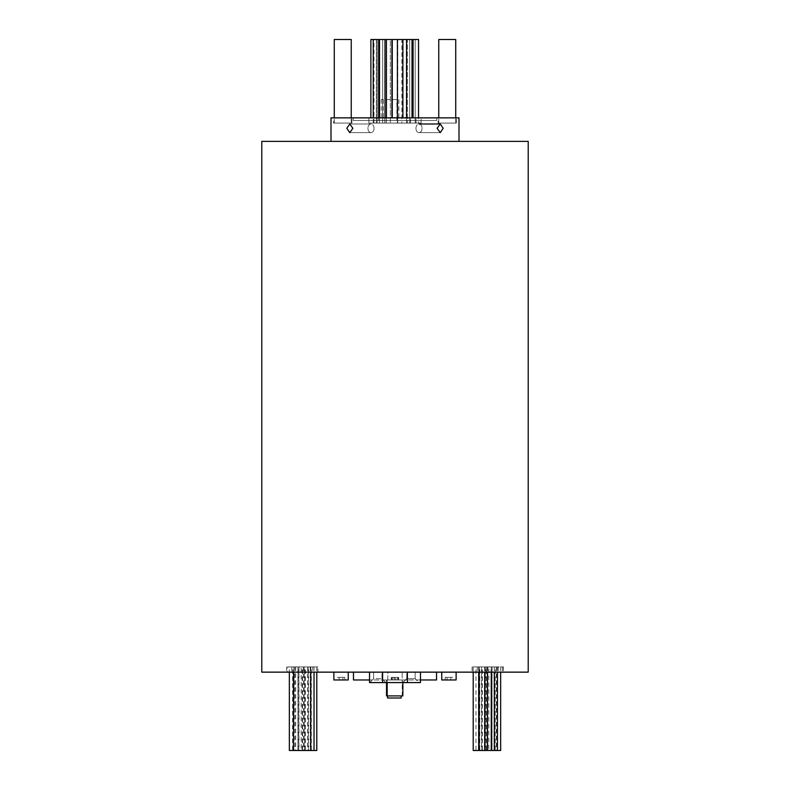 <?xml version="1.0" encoding="UTF-8"?>
<svg xmlns="http://www.w3.org/2000/svg" width="790" height="790" viewBox="0 0 790 790"><rect width="100%" height="100%" fill="white"/><g stroke="black" fill="none" stroke-linecap="round" stroke-linejoin="round"><path stroke-width="0.59" stroke-dasharray="3.95 2.96" d="M402.179 679.973L387.821 679.973L387.821 672.142L402.179 672.142L387.821 672.142L402.179 672.142L387.821 672.142L387.821 679.973L402.179 679.973L402.179 672.142L402.179 679.973L387.821 679.973L402.179 679.973M396.027 679.973L391.346 679.973L396.027 679.973L396.027 677.366L398.654 677.366L398.654 679.973M398.654 677.366L396.027 677.366M392.373 677.366L392.373 679.973M391.346 677.366L391.346 679.973M393.973 677.366L393.973 679.973M397.627 677.366L397.627 679.973M498.194 666.918L477.298 666.918L498.194 666.918L498.194 672.142L477.298 672.142L498.194 672.142M477.298 666.918L477.298 672.142M479.254 666.918L496.238 666.918L479.254 666.918L479.254 750.5L496.238 750.5L479.254 750.5M496.238 666.918L496.238 750.5M317.926 672.142L286.582 672.142L317.926 672.142L317.926 666.918L295.687 666.918L295.687 750.5L301.168 750.5L295.687 750.5M293.515 666.918L299.005 666.918L293.515 666.918L293.515 672.142M299.005 666.918L299.005 750.5L293.762 750.5L316.79 750.5M289.347 666.918L294.828 666.918L289.347 666.918L289.347 672.142M294.828 666.918L294.828 750.5L293.515 750.5L299.005 750.5M297.909 666.918L303.4 666.918L297.909 666.918L297.909 750.5L303.4 750.5L297.909 750.5M303.4 666.918L303.4 750.5M311.309 666.918L316.79 666.918L311.309 666.918L311.309 750.5M316.79 666.918L316.79 672.142M292.517 666.918L298.008 666.918L292.517 666.918L292.517 750.5L298.008 750.5L292.517 750.5M298.008 666.918L298.008 750.5M302.215 666.918L307.695 666.918L302.215 666.918L302.215 750.5L307.695 750.5L302.215 750.5M307.695 666.918L307.695 750.5M308.544 666.918L314.025 666.918L308.544 666.918L308.544 750.5M314.025 666.918L314.025 672.142M305.335 666.918L310.816 666.918L305.335 666.918L305.335 750.5L310.816 750.5L305.335 750.5M310.816 666.918L310.816 750.5M302.6 666.918L308.09 666.918L302.6 666.918L302.6 750.5L308.09 750.5L302.6 750.5M308.09 666.918L308.09 750.5M304.723 666.918L310.213 666.918L304.723 666.918L304.723 750.5L310.213 750.5L304.723 750.5M310.213 666.918L310.213 750.5M298.738 666.918L304.229 666.918L298.738 666.918L298.738 750.5L304.229 750.5L298.738 750.5M304.229 666.918L304.229 750.5M295.687 666.918L301.168 666.918L301.168 750.5M490.995 666.918L496.485 666.918L490.995 666.918L490.995 750.5L496.485 750.5L490.995 750.5M496.485 666.918L496.485 750.5M495.172 666.918L500.653 666.918L495.172 666.918L495.172 750.5L500.653 750.5M491.992 666.918L497.483 666.918L491.992 666.918L491.992 750.5L495.172 750.5M500.653 666.918L500.653 672.142M486.601 666.918L492.091 666.918L486.601 666.918L486.601 750.5L492.091 750.5L486.601 750.5M492.091 666.918L492.091 750.5M473.21 666.918L478.691 666.918L473.21 666.918L473.21 672.142M478.691 666.918L478.691 672.142M486.699 666.918L486.699 672.142L472.074 672.142L488.793 672.142L488.793 666.918L503.418 666.918L472.074 666.918L494.313 666.918L488.832 666.918L488.832 750.5L491.992 750.5M497.483 666.918L497.483 672.142M482.305 666.918L487.786 666.918L482.305 666.918L482.305 750.5L487.786 750.5L482.305 750.5M487.786 666.918L487.786 750.5M475.975 666.918L481.456 666.918L475.975 666.918L475.975 750.5L488.832 750.5M473.21 750.5L475.975 750.5M481.456 666.918L481.456 750.5M479.184 666.918L484.665 666.918L479.184 666.918L479.184 672.142M484.665 666.918L484.665 672.142M481.91 666.918L487.4 666.918L481.91 666.918L481.91 750.5M487.4 666.918L487.4 672.142M479.787 666.918L485.277 666.918L479.787 666.918L479.787 750.5L485.277 750.5L479.787 750.5M485.277 666.918L485.277 750.5M485.771 666.918L491.262 666.918L485.771 666.918L485.771 750.5M491.262 666.918L491.262 672.142M494.313 666.918L494.313 672.142M503.418 666.918L503.418 672.142L486.699 672.142M312.702 666.918L291.806 666.918L312.702 666.918L312.702 672.142L291.806 672.142L312.702 672.142M291.806 666.918L291.806 672.142M293.762 666.918L310.747 666.918L293.762 666.918L293.762 672.142M310.747 666.918L310.747 672.142M415.965 128.306A4.306 3.051 90 0 1 419.006 124A4.306 3.051 90 0 1 422.058 128.306A4.306 3.051 90 0 0 419.006 124A4.306 3.051 90 0 0 415.965 128.306A4.306 3.051 90 0 0 419.006 132.621A4.306 3.051 90 0 0 422.058 128.306A4.306 3.051 90 0 1 419.006 132.621A4.306 3.051 90 0 1 415.965 128.306M443.2 128.306L440.247 124L437.097 128.306L440.247 132.621L443.2 128.306M374.035 128.306A4.306 3.051 -90 0 0 370.994 124A4.306 3.051 -90 0 0 367.943 128.306A4.306 3.051 -90 0 1 370.994 124A4.306 3.051 -90 0 1 374.035 128.306A4.306 3.051 -90 0 1 370.994 132.621A4.306 3.051 -90 0 1 367.943 128.306A4.306 3.051 -90 0 0 370.994 132.621A4.306 3.051 -90 0 0 374.035 128.306M352.903 128.306L349.753 124L346.8 128.306L349.753 132.621L352.903 128.306M379.457 123.082L379.457 117.858L379.457 123.082L373.976 123.082L421.119 123.082L368.881 123.082L421.119 123.082L368.881 123.082L368.881 117.858L421.119 117.858L368.881 117.858L368.881 123.082L379.457 123.082L379.457 39.5L373.976 39.5L379.457 39.5M413.061 117.858L413.061 39.5L418.542 39.5L418.542 123.082L413.061 123.082L418.542 123.082L413.061 123.082L418.542 123.082L418.542 117.858M386.419 117.858L386.419 123.082L391.909 123.082L386.419 123.082L391.909 123.082L386.419 123.082L386.419 39.5L390.339 39.5L390.339 123.082L390.339 39.5L384.858 39.5L384.858 123.082L390.339 123.082L384.858 123.082L390.339 123.082L384.858 123.082L384.987 39.5L384.987 123.082L379.506 123.082L384.987 123.082L379.506 123.082L384.987 123.082L384.987 117.858M384.987 39.5L379.506 39.5L384.987 39.5L379.506 39.5L379.506 117.858M379.506 39.5L382.706 39.5L382.706 123.082L382.706 39.5L377.225 39.5L377.225 123.082L382.706 123.082L377.225 123.082L382.706 123.082L377.225 123.082L377.225 39.5L378.706 39.5L373.226 39.5L376.366 39.5L376.366 123.082L370.875 123.082L376.366 123.082L370.875 123.082L376.366 123.082L376.366 39.5L370.875 39.5L376.366 39.5L370.875 39.5L370.875 117.858M378.706 123.082L373.226 123.082L378.706 123.082L378.706 117.858M373.226 123.082L373.226 117.858M386.419 39.5L391.909 39.5L386.419 39.5L391.909 39.5L391.909 117.858M397.41 117.858L397.41 123.082L402.89 123.082L397.41 123.082L402.89 123.082L397.41 123.082L397.41 39.5L397.745 123.082L392.255 123.082L397.745 123.082L392.255 123.082L397.745 123.082L397.745 39.5L392.255 39.5L397.745 39.5L392.255 39.5L392.255 117.858M406.554 117.858L406.554 123.082L412.034 123.082L406.554 123.082L412.034 123.082L406.554 123.082L406.554 39.5L407.334 39.5L407.334 123.082L407.334 39.5L401.843 39.5L401.843 123.082L407.334 123.082L401.843 123.082L407.334 123.082L401.843 123.082L401.843 39.5L402.89 39.5L402.89 117.858M413.061 39.5L418.542 39.5L413.061 39.5L415.175 39.5L415.175 123.082L415.175 39.5L409.694 39.5L409.694 123.082L415.175 123.082L409.694 123.082L415.175 123.082L409.694 123.082L409.694 39.5L412.034 39.5L412.034 117.858M333.617 123.082L351.906 123.082L333.617 123.082L333.617 117.858L351.906 117.858L333.617 117.858M351.906 123.082L351.906 117.858M351.244 123.082L334.269 123.082L351.244 123.082L351.244 117.858M334.269 123.082L334.269 117.858M377.225 39.5L382.706 39.5L377.225 39.5M373.976 123.082L373.976 39.5M384.858 39.5L390.339 39.5L384.858 39.5M397.41 39.5L402.89 39.5M401.843 39.5L407.334 39.5L401.843 39.5M406.554 39.5L412.034 39.5M409.694 39.5L415.175 39.5L409.694 39.5M438.094 123.082L456.383 123.082L438.094 123.082L438.094 117.858L456.383 117.858L438.094 117.858M456.383 123.082L456.383 117.858M455.731 123.082L438.756 123.082L455.731 123.082L455.731 117.858M438.756 123.082L438.756 117.858M381.975 678.669L385.885 682.59L369.69 682.59L385.885 682.59L369.69 682.59L385.885 682.59L381.975 678.669L381.975 672.142L373.611 672.142L381.975 672.142L373.611 672.142L381.975 672.142L381.975 678.669L373.611 678.669L369.69 682.59L373.611 678.669L381.975 678.669M402.87 682.59L419.065 682.59L402.87 682.59L406.781 678.669L402.87 682.59L419.065 682.59L415.145 678.669L406.781 678.669L415.145 678.669L406.781 678.669L415.145 678.669L419.065 682.59L402.87 682.59L402.841 679.973L387.159 679.973L402.841 679.973M373.611 678.669L373.611 672.142L373.611 678.669M406.781 678.669L406.781 672.142L415.145 672.142L406.781 672.142L415.145 672.142L406.781 672.142L406.781 678.669M415.145 678.669L415.145 672.142L415.145 678.669M456.126 672.142L441.758 672.142L456.126 672.142M348.242 672.142L333.874 672.142L348.242 672.142M401.172 695.911L387.584 695.911L401.172 695.911M387.159 682.59L387.159 679.973M386.537 695.911L402.841 695.911M402.209 695.911L402.209 679.973L386.537 679.973L402.209 679.973M386.537 682.59L386.537 679.973M420.468 679.973L369.532 679.973M436.534 672.142L353.466 672.142L436.534 672.142M396.906 99.58L381.234 99.58L396.906 99.58L396.906 120.475L381.234 120.475L396.906 120.475M381.234 99.58L381.234 120.475M383.199 99.58L383.199 120.475L398.871 120.475L383.199 120.475M398.871 99.58L398.871 120.475M353.209 120.475L436.791 120.475L353.209 120.475L353.209 117.858L436.791 117.858L353.209 117.858M436.791 120.475L436.791 117.858M261.786 672.142L369.532 672.142L369.532 682.59L420.468 682.59L369.532 682.59L420.468 682.59L420.468 672.142L369.532 672.142L528.214 672.142M459 141.37L331 141.37L459 141.37M488.793 672.142L503.418 672.142M331 117.858L459 117.858M353.466 679.973L436.534 679.973M261.786 141.37L528.214 141.37M387.584 697.995L401.172 697.995M333.874 679.973L348.242 679.973M344.835 677.366L337.291 677.366L342.949 677.366L342.949 679.973L339.177 679.973L342.949 679.973L342.949 677.366L344.835 677.366L344.835 679.973M337.291 679.973L339.177 679.973L337.291 679.973L337.291 677.366M398.269 679.973L395 679.973L398.269 679.973L398.269 677.366L395 677.366L395 679.973L391.731 679.973L395 679.973L395 677.366L398.269 677.366L398.269 679.973M441.758 679.973L456.126 679.973M445.165 677.366L452.709 677.366L447.051 677.366L447.051 679.973L450.823 679.973L447.051 679.973L447.051 677.366L445.165 677.366L445.165 679.973M452.709 679.973L450.823 679.973L452.709 679.973L452.709 677.366M339.177 677.366L339.177 679.973L339.177 677.366M391.731 677.366L395 677.366L391.731 677.366L391.731 679.973L391.731 677.366M450.823 677.366L450.823 679.973L450.823 677.366M369.532 672.142L369.532 682.59L369.532 672.142L382.597 672.142L382.597 682.59L382.597 672.142L407.403 672.142L407.403 682.59L407.403 672.142L420.468 672.142L420.468 682.59L420.468 672.142M382.597 682.59L382.597 672.142M407.403 682.59L407.403 672.142M455.731 39.5L438.756 39.5M351.244 39.5L334.269 39.5M317.926 666.918L287.629 666.918L287.629 672.142M301.207 672.142L301.207 666.918L287.629 666.918M289.347 750.5L294.828 750.5M316.879 666.918L316.879 672.142M502.371 666.918L502.371 672.142M416.024 123.082L416.024 117.858L416.024 123.082M410.543 123.082L410.543 117.858L410.543 123.082M473.121 666.918L473.121 672.142M303.301 666.918L303.301 672.142M419.006 124L440.247 124M370.994 124L349.753 124L370.994 124M421.119 123.082L421.119 117.858L421.119 123.082M370.994 132.621L349.753 132.621L370.994 132.621M419.006 132.621L440.247 132.621L419.006 132.621M472.074 666.918L472.074 672.142M286.582 666.918L286.582 672.142"/><path stroke-width="1.19" d="M293.515 672.142L293.515 750.5L289.347 750.5L289.347 672.142M293.762 672.142L293.515 750.5M316.79 672.142L316.79 750.5L293.762 750.5M314.025 672.142L314.025 750.5M500.653 672.142L500.653 750.5L473.21 750.5L473.21 672.142M478.691 672.142L478.691 750.5M497.483 672.142L497.483 750.5M479.184 672.142L479.184 750.5M484.665 672.142L484.665 750.5M487.4 672.142L487.4 750.5M491.262 672.142L491.262 750.5M494.313 672.142L494.313 750.5M310.747 672.142L310.747 750.5M437.097 128.306L440.247 124L443.2 128.306L440.247 132.621L437.097 128.306M346.8 128.306L349.753 124L352.903 128.306L349.753 132.621L346.8 128.306M418.542 117.858L418.542 39.5L413.061 39.5L413.061 117.858M384.987 117.858L384.987 39.5L391.909 39.5L391.909 117.858M379.506 117.858L379.506 39.5L384.987 39.5M370.875 117.858L370.875 39.5L379.506 39.5M378.706 117.858L378.706 39.5M373.226 117.858L373.226 39.5M386.419 117.858L386.419 39.5M392.255 117.858L392.255 39.5L413.061 39.5M402.89 117.858L402.89 39.5M397.41 117.858L397.41 39.5M412.034 117.858L412.034 39.5M406.554 117.858L406.554 39.5M351.244 117.858L351.244 39.5L334.269 39.5L334.269 117.858M455.731 117.858L455.731 39.5L438.756 39.5L438.756 117.858M456.126 672.142L456.126 679.973L441.758 679.973L441.758 672.142M348.242 672.142L348.242 679.973L333.874 679.973L333.874 672.142M401.172 695.911L401.172 697.995L387.584 697.995L387.584 695.911M402.841 682.59L402.841 695.911L387.159 695.911L387.159 682.59M387.159 695.911L386.537 695.911L386.537 682.59M436.534 672.142L436.534 679.973L420.468 679.973M369.532 679.973L353.466 679.973L353.466 672.142M528.214 672.142L261.786 672.142L261.786 141.37L528.214 141.37L528.214 672.142M459 141.37L459 117.858L331 117.858L331 141.37M420.468 672.142L420.468 682.59L369.532 682.59L369.532 672.142M407.403 682.59L407.403 672.142M382.597 682.59L382.597 672.142M419.006 124L440.247 124"/></g></svg>

